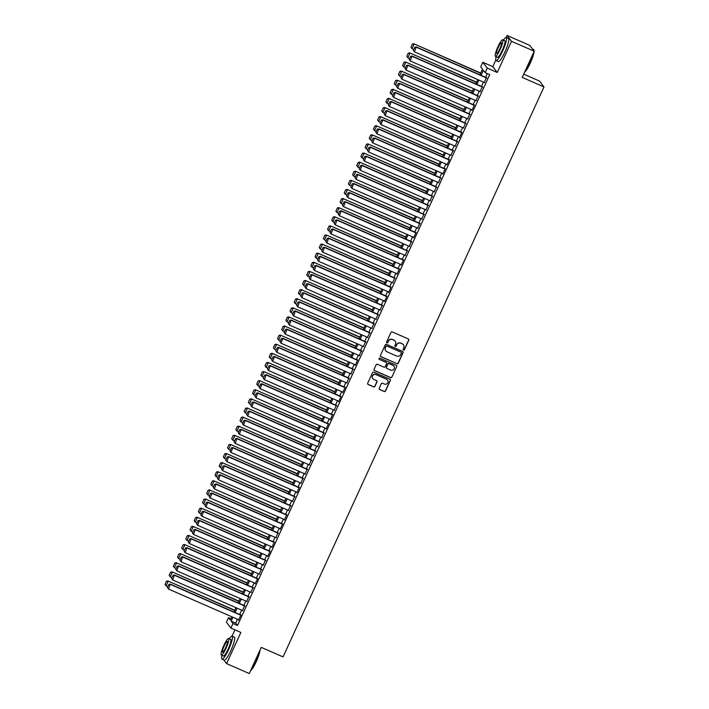 <?xml version="1.0" encoding="UTF-8"?>
<svg xmlns="http://www.w3.org/2000/svg" width="709" height="709" viewBox="0 0 709 709"><rect width="100%" height="100%" fill="white"/><g stroke="black" fill="none" stroke-linecap="round" stroke-linejoin="round"><path stroke-width="1.06" d="M403.527 350.06A0.691 0.674 142.6 0 0 404.431 349.705L408.783 340.205A0.984 0.966 142.6 0 0 408.295 338.929L392.263 331.909A0.984 0.966 142.6 0 0 390.969 332.406L386.618 341.906A0.691 0.674 142.6 0 0 386.954 342.801A0.691 0.674 142.6 0 0 387.867 342.456L388.426 341.224A3.155 3.093 142.6 0 1 392.591 339.611L393.92 340.196A3.155 3.093 142.6 0 1 395.462 344.299L394.904 345.531A0.691 0.674 142.6 0 0 395.241 346.426A0.691 0.674 142.6 0 0 396.154 346.081L396.712 344.849A3.155 3.093 142.6 0 1 400.869 343.236L402.207 343.821A3.155 3.093 142.6 0 1 403.749 347.933L403.191 349.156A0.691 0.674 142.6 0 0 403.527 350.06M403.208 349.767A0.691 0.674 142.6 0 0 404.316 349.546L408.659 340.054A0.984 0.966 142.6 0 0 408.614 339.141M386.635 342.518A0.691 0.674 142.6 0 0 387.743 342.296L388.426 341.224M394.922 346.143A0.691 0.674 142.6 0 0 396.03 345.921L396.712 344.849M379.244 388.266A0.984 0.966 142.6 0 0 379.723 389.551L384.216 391.519A0.984 0.966 142.6 0 0 385.519 391.013L390.349 380.467A0.984 0.966 142.6 0 0 389.87 379.191L373.829 372.172A0.984 0.966 142.6 0 0 372.535 372.668L367.705 383.214A0.984 0.966 142.6 0 0 368.184 384.5L373.616 386.884A0.984 0.966 142.6 0 0 374.919 386.378L376.984 381.859A0.984 0.966 142.6 0 0 376.506 380.582L373.811 379.404A2.641 2.588 142.6 0 1 372.863 375.407A2.641 2.588 142.6 0 1 376 374.618L386.556 379.235A2.641 2.588 142.6 0 1 387.504 383.232A2.641 2.588 142.6 0 1 384.367 384.021L382.603 383.25A0.984 0.966 142.6 0 0 381.309 383.755L379.244 388.266M237.48 619.258L235.707 623.131L237.515 625.498L232.977 623.512L230.895 628.068L226.428 622.218L228.511 617.663L230.328 620.038L231.816 616.777M534.205 51.225L511.526 41.299L507.059 35.45L529.738 45.385L534.205 51.225L522.223 77.405L543.998 86.941L283.051 656.906L261.267 647.37L249.284 673.55L226.596 663.615L240.874 632.437L230.895 628.068M495.786 60.061L492.782 66.637L497.248 72.478L511.526 41.299M497.248 72.478L487.26 68.108L485.178 72.664L483.37 70.297L481.074 75.305M237.515 625.498L489.715 74.649L485.178 72.664M396.943 363.726A0.984 0.966 142.6 0 0 398.245 363.221L403.075 352.674A0.984 0.966 142.6 0 0 402.588 351.389L386.556 344.37A0.984 0.966 142.6 0 0 385.262 344.875L380.432 355.422A0.984 0.966 142.6 0 0 380.91 356.707L396.827 363.566A0.984 0.966 142.6 0 0 398.121 363.061L402.951 352.515A0.984 0.966 142.6 0 0 402.898 351.611M396.712 366.571L391.882 377.117A0.984 0.966 142.6 0 1 390.579 377.622L374.547 370.603A0.984 0.966 142.6 0 1 374.068 369.318L376.133 364.807A0.984 0.966 142.6 0 1 377.436 364.302L383.932 367.147A0.984 0.966 142.6 0 0 385.235 366.642L386.609 363.655A0.984 0.966 142.6 0 0 386.121 362.37L379.359 359.401A0.691 0.674 142.6 0 1 379.111 358.364A0.691 0.674 142.6 0 1 379.927 358.151L396.225 365.286A0.984 0.966 142.6 0 1 396.712 366.571L391.882 377.117M223.814 659.973L226.596 663.615M484.274 82.43L486.454 77.662M480.099 91.541L482.288 86.764M475.934 100.643L478.114 95.875M471.76 109.744L471.955 110.382L474.463 104.914L473.949 104.976M467.594 118.855L469.783 114.078M463.429 127.957L465.609 123.189M459.255 137.059L459.45 137.697L461.949 132.228L461.444 132.291M455.089 146.169L457.278 141.392M450.924 155.271L453.104 150.503M446.75 164.373L446.945 165.011L449.444 159.543L448.939 159.605M442.584 173.483L442.779 174.113L445.279 168.653L444.765 168.707M438.419 182.585L440.599 177.817M434.245 191.696L436.434 186.919M430.079 200.798L432.26 196.03M425.914 209.899L428.094 205.131M421.74 219.01L423.929 214.233M417.574 228.112L419.755 223.344M413.4 237.214L413.595 237.852L416.103 232.384L415.589 232.446M409.235 246.324L411.424 241.547M405.069 255.426L407.25 250.658M400.895 264.528L401.09 265.166L403.589 259.698L403.084 259.76M396.73 273.639L396.925 274.268L399.424 268.808L398.91 268.862M392.564 282.74L394.745 277.972M388.39 291.842L388.585 292.48L391.084 287.012L390.579 287.074M384.225 300.953L384.42 301.582L386.919 296.123L386.405 296.176M380.059 310.055L382.24 305.287M375.885 319.165L378.074 314.388M371.72 328.267L373.9 323.499M367.546 337.369L369.735 332.601M363.38 346.479L365.569 341.703M359.215 355.581L361.395 350.813M355.041 364.683L355.236 365.321L357.735 359.853L357.23 359.915M350.875 373.794L353.064 369.017M346.71 382.895L348.89 378.127M342.536 391.997L342.731 392.635L345.23 387.167L344.725 387.229M338.37 401.108L338.565 401.737L341.064 396.278L340.55 396.331M334.205 410.21L336.385 405.442M330.031 419.311L330.226 419.95L332.725 414.481L332.22 414.543M325.865 428.422L326.06 429.051L328.559 423.592L328.045 423.645M321.7 437.524L323.88 432.756M317.526 446.635L319.715 441.858M313.36 455.736L315.54 450.968M309.186 464.838L311.375 460.07M305.021 473.949L307.21 469.172M300.855 483.051L303.035 478.283M296.681 492.152L296.876 492.79L299.375 487.322L298.87 487.384M292.516 501.263L294.696 496.486M288.35 510.365L290.53 505.597M284.176 519.467L284.371 520.105L286.87 514.637L286.365 514.699M280.011 528.577L280.206 529.206L282.705 523.747L282.191 523.8M275.845 537.679L278.025 532.911M271.671 546.781L271.866 547.419L274.365 541.951L273.86 542.013M267.506 555.891L267.701 556.521L270.2 551.061L269.686 551.115M263.331 564.993L265.521 560.225M259.166 574.104L261.355 569.327M255.001 583.206L255.196 583.835L257.695 578.376L257.181 578.429M250.826 592.307L253.016 587.539M246.661 601.418L248.85 596.641M242.496 610.52L244.676 605.752M487.305 73.594L485.612 77.29M483.423 82.067L481.438 86.401M479.257 91.169L477.272 95.502M475.092 100.27L473.107 104.604M470.918 109.381L468.933 113.715M466.752 118.483L464.767 122.817M462.587 127.585L460.602 131.918M458.413 136.695L456.428 141.029M454.247 145.797L452.262 150.131M450.073 154.899L448.097 159.233M445.908 164.009L443.923 168.343M441.742 173.111L439.757 177.445M437.568 182.222L435.583 186.547M433.403 191.324L431.418 195.657M429.237 200.425L427.252 204.759M425.063 209.536L423.078 213.87M420.898 218.638L418.913 222.972M416.732 227.74L414.747 232.073M412.558 236.85L410.573 241.184M408.393 245.952L406.408 250.286M404.219 255.054L402.242 259.388M400.053 264.165L398.068 268.498M395.888 273.266L393.903 277.6M391.714 282.368L389.737 286.702M387.548 291.479L385.563 295.813M383.383 300.581L381.398 304.914M379.209 309.682L377.223 314.016M375.043 318.793L373.058 323.127M370.878 327.895L368.893 332.229M366.704 337.005L364.718 341.339M362.538 346.107L360.553 350.441M358.373 355.209L356.388 359.543M354.199 364.32L352.213 368.653M350.033 373.421L348.048 377.755M345.859 382.523L343.883 386.857M341.694 391.634L339.708 395.968M337.528 400.736L335.543 405.069M333.354 409.837L331.369 414.171M329.189 418.948L327.203 423.282M325.023 428.05L323.038 432.384M320.849 437.152L318.864 441.485M316.684 446.262L314.699 450.596M312.518 455.364L310.533 459.698M308.344 464.475L306.359 468.809M304.179 473.577L302.194 477.91M300.004 482.678L298.028 487.012M295.839 491.789L293.854 496.123M291.674 500.891L289.689 505.225M287.499 509.993L285.523 514.326M283.334 519.103L281.349 523.437M279.169 528.205L277.184 532.539M274.995 537.307L273.009 541.641M270.829 546.417L268.844 550.751M266.664 555.519L264.679 559.853M262.49 564.621L260.504 568.955M258.324 573.732L256.339 578.065M254.15 582.833L252.174 587.167M249.985 591.944L247.999 596.278M245.819 601.046L243.834 605.38M241.645 610.148L239.669 614.481M238.321 619.622L238.516 620.26L241.016 614.792L240.511 614.854M543.998 86.941L539.531 81.092L523.703 74.161M234.927 629.831L232.047 636.133M230.93 618.727L228.511 617.663M479.949 74.808L482.519 69.19L480.711 66.814L482.794 62.268L487.26 68.108M492.782 66.637L482.794 62.268M507.059 35.45L506.129 37.48M232.942 617.264L231.169 621.146L232.977 623.512M478.885 80.073L476.9 84.406M474.72 89.183L472.735 93.517M470.554 98.285L468.569 102.619M466.38 107.396L464.395 111.73M462.215 116.498L460.23 120.831M458.049 125.599L456.064 129.933M453.875 134.71L451.89 139.044M449.71 143.812L447.725 148.146M445.536 152.914L443.559 157.247M441.37 162.024L439.385 166.358M437.205 171.126L435.22 175.46M433.031 180.228L431.054 184.562M428.865 189.338L426.88 193.672M424.7 198.44L422.715 202.774M420.526 207.542L418.54 211.876M416.36 216.653L414.375 220.986M412.195 225.754L410.21 230.088M408.021 234.865L406.035 239.19M403.855 243.967L401.87 248.301M399.69 253.069L397.705 257.402M395.516 262.179L393.53 266.513M391.35 271.281L389.365 275.615M387.176 280.383L385.2 284.717M383.011 289.494L381.025 293.827M378.845 298.595L376.86 302.929M374.671 307.697L372.686 312.031M370.506 316.808L368.52 321.142M366.34 325.91L364.355 330.243M362.166 335.011L360.181 339.345M358.001 344.122L356.015 348.456M353.835 353.224L351.85 357.558M349.661 362.334L347.676 366.659M345.496 371.436L343.511 375.77M341.321 380.538L339.345 384.872M337.156 389.649L335.171 393.982M332.991 398.75L331.006 403.084M328.816 407.852L326.84 412.186M324.651 416.963L322.666 421.297M320.486 426.065L318.501 430.398M316.311 435.166L314.326 439.5M312.146 444.277L310.161 448.611M307.981 453.379L305.996 457.713M303.807 462.481L301.821 466.814M299.641 471.591L297.656 475.925M295.476 480.693L293.491 485.027M291.302 489.804L289.316 494.129M287.136 498.906L285.151 503.239M282.962 508.007L280.986 512.341M278.797 517.118L276.811 521.452M274.631 526.22L272.646 530.554M270.457 535.322L268.472 539.655M266.292 544.432L264.306 548.766M262.126 553.534L260.141 557.868M257.952 562.636L255.967 566.97M253.787 571.746L251.801 576.08M249.621 580.848L247.636 585.182M245.447 589.95L243.462 594.284M241.282 599.061L239.296 603.394M237.107 608.162L235.131 612.496M234.005 612.009L235.982 607.675M238.171 602.898L240.156 598.564M242.336 593.796L244.321 589.463M246.51 584.686L248.496 580.352M250.676 575.584L252.661 571.25M254.841 566.482L256.826 562.148M259.015 557.371L261.001 553.038M263.181 548.27L265.166 543.936M267.346 539.168L269.331 534.834M271.52 530.057L273.506 525.724M275.686 520.955L277.671 516.622M279.86 511.854L281.836 507.52M284.025 502.743L286.011 498.409M288.191 493.641L290.176 489.307M292.365 484.539L294.35 480.206M296.53 475.429L298.516 471.095M300.696 466.327L302.681 461.993M304.87 457.216L306.855 452.883M309.035 448.115L311.021 443.781M313.201 439.013L315.186 434.679M317.375 429.902L319.36 425.568M321.54 420.8L323.526 416.467M325.715 411.699L327.691 407.365M329.88 402.588L331.865 398.254M334.045 393.486L336.031 389.152M338.22 384.384L340.196 380.051M342.385 375.274L344.37 370.94M346.55 366.172L348.536 361.838M350.725 357.07L352.71 352.736M354.89 347.959L356.875 343.626M359.055 338.858L361.041 334.524M363.23 329.747L365.215 325.413M367.395 320.645L369.38 316.311M371.56 311.543L373.546 307.21M375.735 302.433L377.72 298.099M379.9 293.331L381.885 288.997M384.074 284.229L386.05 279.895M388.24 275.119L390.225 270.785M392.405 266.017L394.39 261.683M396.579 256.915L398.564 252.581M400.745 247.804L402.73 243.471M404.91 238.703L406.895 234.369M409.084 229.601L411.069 225.267M413.25 220.49L415.235 216.156M417.415 211.388L419.4 207.055M421.589 202.278L423.574 197.953M425.754 193.176L427.74 188.842M429.929 184.074L431.905 179.74M434.094 174.963L436.079 170.63M438.259 165.862L440.245 161.528M442.434 156.76L444.41 152.426M446.599 147.649L448.584 143.315M450.764 138.547L452.75 134.214M454.939 129.446L456.924 125.112M459.104 120.335L461.089 116.001M463.269 111.233L465.255 106.899M467.444 102.131L469.429 97.798M471.609 93.021L473.594 88.687M475.774 83.919L477.76 79.585M235.707 623.131L231.169 621.146M403.35 344.689A3.155 3.093 142.6 0 0 402.092 343.661L402.207 343.821M396.588 344.689A3.155 3.093 142.6 0 1 400.753 343.076L402.092 343.661M395.064 341.056A3.155 3.093 142.6 0 0 393.805 340.036L393.92 340.196M388.31 341.064A3.155 3.093 142.6 0 1 392.467 339.451L393.805 340.036M380.485 356.335A0.984 0.966 142.6 0 0 380.795 356.547L396.827 363.566M401.374 353.117A0.691 0.674 142.6 0 0 401.037 352.213L386.963 346.054A0.691 0.674 142.6 0 0 386.059 346.409L385.466 347.702A3.155 3.093 142.6 0 0 387.008 351.806L396.623 356.024A3.155 3.093 142.6 0 0 400.78 354.411L401.374 353.117M385.74 350.787A3.155 3.093 142.6 0 1 385.341 347.543L385.935 346.249A0.691 0.674 142.6 0 1 386.848 345.895L400.922 352.054M374.122 370.231A0.984 0.966 142.6 0 0 374.432 370.444L390.464 377.463A0.984 0.966 142.6 0 0 391.758 376.958M386.44 362.583A0.984 0.966 142.6 0 0 386.006 362.21L379.359 359.401M390.686 370.107A2.641 2.588 142.6 0 0 393.876 366.11A2.641 2.588 142.6 0 0 392.875 365.321L389.152 363.69A0.984 0.966 142.6 0 0 387.85 364.196L386.485 367.191A0.984 0.966 142.6 0 0 386.963 368.476L390.686 370.107M393.814 366.03A2.641 2.588 142.6 0 0 392.751 365.162L392.875 365.321M386.529 368.095A0.984 0.966 142.6 0 1 386.361 367.032L387.734 364.036A0.984 0.966 142.6 0 1 389.037 363.54L392.751 365.162M396.588 366.411A0.984 0.966 142.6 0 0 396.544 365.507M387.495 379.944A2.641 2.588 142.6 0 0 386.432 379.085L386.556 379.235M372.748 378.535A2.641 2.588 142.6 0 1 375.876 374.458L386.432 379.085M367.758 384.127A0.984 0.966 142.6 0 0 368.068 384.34L373.501 386.724A0.984 0.966 142.6 0 0 374.795 386.219L376.869 381.708A0.984 0.966 142.6 0 0 376.816 380.795M379.288 389.17A0.984 0.966 142.6 0 0 379.599 389.392L384.101 391.359A0.984 0.966 142.6 0 0 385.395 390.854L390.225 380.316A0.984 0.966 142.6 0 0 390.18 379.404M480.746 73.062L413.808 43.754L480.649 73.284M413.781 49.47L412.026 48.699L410.945 47.228L412.408 44.038L410.945 47.228M412.523 44.197L414.109 44.153L412.026 48.699L411.069 47.388M412.408 44.038L413.808 43.754M484.672 82.607L414.437 51.863L413.356 50.383L414.818 47.202L413.356 50.383M486.853 77.839L416.218 46.918L414.437 51.863L413.48 50.543M486.755 78.052L416.52 47.308L414.942 47.361M416.218 46.918L414.818 47.202M533.966 50.915A12.576 2.18 -66.4 0 0 533.868 49.834L534.01 50.215A12.275 2.136 113.6 0 1 534.116 51.11M534.099 51.465A12.275 2.136 113.6 0 1 530.297 63.066A12.275 2.136 113.6 0 1 524.607 72.194M524.731 71.919A12.576 2.18 -66.4 0 0 530.057 62.986A12.576 2.18 -66.4 0 0 533.842 52.032M533.868 49.834A12.576 2.18 -66.4 0 0 533.593 49.497L532.53 49.027M496.132 56.702A12.576 2.18 -66.4 0 0 496.105 60.54A12.576 2.18 -66.4 0 0 502.654 50.995A12.576 2.18 -66.4 0 0 506.191 37.497A12.576 2.18 -66.4 0 0 503.39 40.121M496.105 60.54L498.374 61.532A12.576 2.18 -66.4 0 0 504.923 51.987A12.576 2.18 -66.4 0 0 508.459 38.49L506.191 37.497M502.69 39.81L504.781 40.723A9.049 1.569 113.6 0 1 502.238 50.436A9.049 1.569 113.6 0 1 497.514 57.314L495.431 56.401A9.049 1.569 -66.4 0 0 500.146 49.524A9.049 1.569 -66.4 0 0 502.69 39.81A9.049 1.569 -66.4 0 0 497.975 46.679A9.049 1.569 -66.4 0 0 495.431 56.401M498.356 47.184A5.832 1.01 -66.4 0 0 496.717 53.45A5.832 1.01 -66.4 0 0 499.756 49.018A5.832 1.01 -66.4 0 0 501.396 42.762A5.832 1.01 -66.4 0 0 498.356 47.184M260.017 650.118A12.275 2.136 113.6 0 1 256.215 661.71A12.275 2.136 113.6 0 1 250.525 670.838M250.649 670.563A12.576 2.18 -66.4 0 0 255.976 661.639A12.576 2.18 -66.4 0 0 259.751 650.685M222.041 655.355A12.576 2.18 -66.4 0 0 222.023 659.184A12.576 2.18 -66.4 0 0 228.573 649.639A12.576 2.18 -66.4 0 0 232.109 636.15A12.576 2.18 -66.4 0 0 229.308 638.765M222.023 659.184L224.292 660.176A12.576 2.18 -66.4 0 0 230.842 650.632A12.576 2.18 -66.4 0 0 234.378 637.143L232.109 636.15M228.608 638.463L230.691 639.376A9.049 1.569 113.6 0 1 228.147 649.089A9.049 1.569 113.6 0 1 223.432 655.958L221.35 655.045A9.049 1.569 -66.4 0 0 226.065 648.177A9.049 1.569 -66.4 0 0 228.608 638.463A9.049 1.569 -66.4 0 0 223.893 645.332A9.049 1.569 -66.4 0 0 221.35 655.045M224.274 645.837A5.832 1.01 -66.4 0 0 222.635 652.103A5.832 1.01 -66.4 0 0 225.675 647.671A5.832 1.01 -66.4 0 0 227.314 641.406A5.832 1.01 -66.4 0 0 224.274 645.837M476.581 82.164L409.634 52.856L476.483 82.386M409.607 58.572L407.852 57.81L406.78 56.33L408.233 53.148L406.78 56.33M408.357 53.299L409.935 53.255L407.852 57.81L406.895 56.49M408.233 53.148L409.634 52.856M472.416 91.275L405.468 61.967L472.309 91.488M405.442 67.683L403.687 66.912L402.606 65.432L404.068 62.25L402.606 65.432M404.183 62.41L405.77 62.357L403.687 66.912L402.73 65.591M404.068 62.25L405.468 61.967M468.241 100.377L401.303 71.068L468.144 100.598M401.276 76.785L399.513 76.014L398.44 74.542L399.894 71.352L398.44 74.542M400.018 71.512L401.604 71.467L399.513 76.014L398.555 74.702M399.894 71.352L401.303 71.068M464.076 109.478L397.129 80.17L463.978 109.7M397.102 85.886L395.347 85.124L394.266 83.644L395.728 80.463L394.266 83.644M395.852 80.613L397.43 80.569L395.347 85.124L394.39 83.804M395.728 80.463L397.129 80.17M480.507 91.718L410.272 60.965L409.19 59.494L410.653 56.303L409.19 59.494M482.687 86.941L412.053 56.02L410.272 60.965L409.315 59.645M482.59 87.163L412.354 56.41L410.768 56.463M412.053 56.02L410.653 56.303M476.333 100.82L406.097 70.076L405.025 68.596L406.479 65.405L405.025 68.596M478.522 96.043L407.879 65.122L406.097 70.076L405.14 68.755M478.415 96.264L408.18 65.52L406.603 65.565M407.879 65.122L406.479 65.405M472.167 109.922L401.932 79.178L400.851 77.698L402.313 74.516L400.851 77.698M474.348 105.154L403.713 74.232L401.932 79.178L400.975 77.857M474.25 105.375L404.015 74.622L402.428 74.675M403.713 74.232L402.313 74.516M467.993 119.032L397.758 88.279L396.685 86.808L398.139 83.618L396.685 86.808M470.182 114.255L399.548 83.334L397.758 88.279L396.801 86.968M470.085 114.477L399.849 83.733L398.263 83.777M399.548 83.334L398.139 83.618M459.911 118.589L392.963 89.281L459.804 118.802M392.937 94.997L391.182 94.226L390.101 92.755L391.563 89.564L390.101 92.755M391.678 89.724L393.265 89.671L391.182 94.226L390.225 92.906M391.563 89.564L392.963 89.281M463.828 128.134L393.592 97.39L392.511 95.91L393.974 92.719L392.511 95.91M466.017 123.366L395.374 92.436L393.592 97.39L392.635 96.07M465.91 123.579L395.675 92.835L394.098 92.879M395.374 92.436L393.974 92.719M455.736 127.691L388.798 98.383L455.639 127.912M388.762 104.099L387.008 103.328L385.935 101.857L387.389 98.666L385.935 101.857M387.513 98.826L389.099 98.781L387.008 103.328L386.05 102.016M387.389 98.666L388.798 98.383M459.662 137.236L389.427 106.492L388.346 105.012L389.808 101.83L388.346 105.012M461.843 132.468L391.208 101.547L389.427 106.492L388.47 105.171M461.745 132.689L391.51 101.936L389.923 101.99M391.208 101.547L389.808 101.83M451.571 136.793L384.624 107.484L451.473 137.014M384.597 113.201L382.842 112.439L381.761 110.959L383.223 107.777L381.761 110.959M383.347 107.928L384.925 107.883L382.842 112.439L381.885 111.118M383.223 107.777L384.624 107.484M455.488 146.346L385.253 115.594L384.181 114.122L385.634 110.932L384.181 114.122M457.677 141.57L387.043 110.648L385.253 115.594L384.296 114.282M457.58 141.791L387.344 111.047L385.758 111.091M387.043 110.648L385.634 110.932M447.397 145.903L380.458 116.595L447.299 146.116M380.432 122.311L378.677 121.54L377.596 120.069L379.058 116.879L377.596 120.069M379.173 117.038L380.76 116.985L378.677 121.54L377.72 120.22M379.058 116.879L380.458 116.595M451.323 155.448L381.087 124.704L380.006 123.224L381.469 120.043L380.006 123.224M453.512 150.68L382.869 119.75L381.087 124.704L380.13 123.384M453.406 150.893L383.17 120.149L381.593 120.193M382.869 119.75L381.469 120.043M443.231 155.005L376.284 125.697L443.134 155.227M376.257 131.413L374.503 130.642L373.43 129.171L374.884 125.98L373.43 129.171M375.008 126.14L376.594 126.096L374.503 130.642L373.546 129.33M374.884 125.98L376.284 125.697M447.157 164.55L376.922 133.806L375.841 132.326L377.303 129.144L375.841 132.326M449.338 159.782L378.703 128.861L376.922 133.806L375.965 132.486M449.24 160.004L379.005 129.251L377.418 129.304M378.703 128.861L377.303 129.144M439.066 164.107L372.119 134.807L438.96 164.328M372.092 140.515L370.337 139.753L369.256 138.273L370.718 135.091L369.256 138.273M370.842 135.251L372.42 135.197L370.337 139.753L369.38 138.432M370.718 135.091L372.119 134.807M442.983 173.661L372.748 142.908L371.676 141.437L373.129 138.246L371.676 141.437M445.172 168.884L374.529 137.963L372.748 142.908L371.791 141.596M445.075 169.105L374.839 138.361L373.253 138.406M374.529 137.963L373.129 138.246M434.892 173.218L367.953 143.909L434.794 173.43M367.927 149.626L366.172 148.855L365.091 147.383L366.553 144.193L365.091 147.383M366.668 144.352L368.255 144.299L366.172 148.855L365.215 147.534M366.553 144.193L367.953 143.909M438.818 182.762L368.583 152.018L367.501 150.538L368.964 147.357L367.501 150.538M440.998 177.994L370.364 147.064L368.583 152.018L367.625 150.698M440.901 178.207L370.665 147.463L369.088 147.507M370.364 147.064L368.964 147.357M430.726 182.319L363.779 153.011L430.629 182.541M363.752 158.727L361.998 157.965L360.925 156.485L362.379 153.295L360.925 156.485M362.503 153.454L364.08 153.41L361.998 157.965L361.041 156.645M362.379 153.295L363.779 153.011M434.652 191.864L364.417 161.12L363.336 159.649L364.798 156.459L363.336 159.649M436.833 187.096L366.198 156.175L364.417 161.12L363.46 159.8M436.735 187.318L366.5 156.565L364.913 156.618M366.198 156.175L364.798 156.459M430.478 200.975L360.243 170.222L359.171 168.751L360.624 165.56L359.171 168.751M432.667 196.198L362.024 165.277L360.243 170.222L359.286 168.91M432.561 196.42L362.326 165.676L360.748 165.72M362.024 165.277L360.624 165.56M426.313 210.077L356.078 179.333L354.996 177.853L356.459 174.671L354.996 177.853M428.493 205.309L357.859 174.387L356.078 179.333L355.12 178.012M428.396 205.521L358.16 174.777L356.574 174.831M357.859 174.387L356.459 174.671M426.561 191.421L359.614 162.122L426.455 191.643M359.587 167.838L357.832 167.067L356.751 165.587L358.213 162.405L356.751 165.587M358.329 162.565L359.915 162.512L357.832 167.067L356.875 165.746M358.213 162.405L359.614 162.122M422.387 200.532L355.448 171.223L422.289 200.744M355.422 176.94L353.667 176.169L352.586 174.698L354.039 171.507L352.586 174.698M354.163 171.667L355.75 171.622L353.667 176.169L352.701 174.857M354.039 171.507L355.448 171.223M418.221 209.634L351.274 180.325L418.124 209.855M351.247 186.042L349.493 185.279L348.42 183.799L349.874 180.609L348.42 183.799M349.998 180.768L351.575 180.724L349.493 185.279L348.536 183.959M349.874 180.609L351.274 180.325M422.147 219.178L351.912 188.434L350.831 186.963L352.284 183.773L350.831 186.963M424.328 214.41L353.694 183.489L351.912 188.434L350.946 187.114M424.23 214.632L353.995 183.879L352.408 183.932M353.694 183.489L352.284 183.773M414.056 218.735L347.109 189.436L413.95 218.957M347.082 195.152L345.327 194.381L344.246 192.901L345.708 189.72L344.246 192.901M345.824 189.879L347.41 189.826L345.327 194.381L344.37 193.061M345.708 189.72L347.109 189.436M417.973 228.289L347.738 197.536L346.666 196.065L348.119 192.875L346.666 196.065M420.162 223.512L349.519 192.591L347.738 197.536L346.781 196.225M420.056 223.734L349.821 192.99L348.243 193.034M349.519 192.591L348.119 192.875M409.882 227.846L342.943 198.538L409.784 228.068M342.908 204.254L341.153 203.483L340.081 202.012L341.534 198.821L340.081 202.012M341.658 198.981L343.245 198.937L341.153 203.483L340.196 202.171M341.534 198.821L342.943 198.538M413.808 237.391L343.573 206.647L342.491 205.167L343.954 201.985L342.491 205.167M415.988 232.623L345.354 201.702L343.573 206.647L342.615 205.326M415.891 232.844L345.655 202.092L344.069 202.145M345.354 201.702L343.954 201.985M405.716 236.948L338.769 207.64L405.619 237.169M338.742 213.356L336.988 212.594L335.906 211.114L337.369 207.932L335.906 211.114M337.493 208.083L339.07 208.038L336.988 212.594L336.031 211.273M337.369 207.932L338.769 207.64M409.634 246.502L339.398 215.749L338.326 214.278L339.779 211.087L338.326 214.278M411.823 241.725L341.189 210.803L339.398 215.749L338.441 214.437M411.725 241.946L341.49 211.202L339.903 211.247M341.189 210.803L339.779 211.087M401.551 246.058L334.604 216.75L401.445 246.271M334.577 222.466L332.822 221.695L331.741 220.215L333.203 217.034L331.741 220.215M333.319 217.193L334.905 217.14L332.822 221.695L331.865 220.375M333.203 217.034L334.604 216.75M405.468 255.603L335.233 224.859L334.152 223.379L335.614 220.189L334.152 223.379M407.657 250.835L337.014 219.905L335.233 224.859L334.276 223.539M407.551 251.048L337.316 220.304L335.738 220.348M337.014 219.905L335.614 220.189M397.377 255.16L330.429 225.852L397.279 255.382M330.403 231.568L328.648 230.797L327.576 229.326L329.029 226.136L327.576 229.326M329.153 226.295L330.74 226.251L328.648 230.797L327.691 229.486M329.029 226.136L330.429 225.852M401.303 264.705L331.068 233.961L329.986 232.481L331.449 229.299L329.986 232.481M403.483 259.937L332.849 229.016L331.068 233.961L330.11 232.641M403.386 260.159L333.15 229.406L331.564 229.459M332.849 229.016L331.449 229.299M393.211 264.262L326.264 234.954L393.105 264.484M326.237 240.67L324.483 239.908L323.401 238.428L324.864 235.246L323.401 238.428M324.988 235.397L326.565 235.353L324.483 239.908L323.526 238.587M324.864 235.246L326.264 234.954M397.129 273.816L326.893 243.063L325.821 241.592L327.274 238.401L325.821 241.592M399.318 269.039L328.675 238.118L326.893 243.063L325.936 241.751M399.22 269.26L328.985 238.516L327.398 238.561M328.675 238.118L327.274 238.401M389.037 273.373L322.099 244.064L388.94 273.585M322.072 249.781L320.317 249.01L319.236 247.538L320.698 244.348L319.236 247.538M320.814 244.508L322.4 244.454L320.317 249.01L319.36 247.689M320.698 244.348L322.099 244.064M392.963 282.918L322.728 252.174L321.647 250.694L323.109 247.512L321.647 250.694M395.143 278.15L324.509 247.219L322.728 252.174L321.771 250.853M395.046 278.362L324.811 247.618L323.233 247.663M324.509 247.219L323.109 247.512M384.872 282.474L317.924 253.166L384.774 282.696M317.898 258.882L316.143 258.111L315.071 256.64L316.524 253.45L315.071 256.64M316.648 253.609L318.226 253.565L316.143 258.111L315.186 256.8M316.524 253.45L317.924 253.166M380.706 291.576L313.759 262.277L380.6 291.798M313.733 267.984L311.978 267.222L310.897 265.742L312.359 262.56L310.897 265.742M312.483 262.72L314.06 262.667L311.978 267.222L311.021 265.902M312.359 262.56L313.759 262.277M376.532 300.687L309.594 271.379L376.435 300.9M309.567 277.095L307.812 276.324L306.731 274.853L308.193 271.662L306.731 274.853M308.309 271.822L309.895 271.769L307.812 276.324L306.855 275.003M308.193 271.662L309.594 271.379M388.798 292.019L318.563 261.275L317.481 259.795L318.944 256.614L317.481 259.795M390.978 287.251L320.344 256.33L318.563 261.275L317.605 259.955M390.881 287.473L320.645 256.72L319.059 256.773M320.344 256.33L318.944 256.614M384.624 301.13L314.388 270.377L313.316 268.906L314.769 265.715L313.316 268.906M386.813 296.353L316.17 265.432L314.388 270.377L313.431 269.066M386.706 296.575L316.471 265.831L314.893 265.875M316.17 265.432L314.769 265.715M380.458 310.232L310.223 279.488L309.142 278.008L310.604 274.826L309.142 278.008M382.638 305.464L312.004 274.534L310.223 279.488L309.266 278.167M382.541 305.676L312.306 274.932L310.728 274.977M312.004 274.534L310.604 274.826M372.367 309.789L305.419 280.48L372.269 310.01M305.393 286.197L303.638 285.435L302.566 283.954L304.019 280.764L302.566 283.954M304.143 280.924L305.721 280.879L303.638 285.435L302.681 284.114M304.019 280.764L305.419 280.48M376.293 319.334L306.058 288.59L304.976 287.118L306.439 283.928L304.976 287.118M378.473 314.566L307.839 283.644L306.058 288.59L305.1 287.269M378.376 314.787L308.14 284.034L306.554 284.087M307.839 283.644L306.439 283.928M368.201 318.89L301.254 289.591L368.095 319.112M301.228 295.307L299.473 294.536L298.392 293.056L299.854 289.875L298.392 293.056M299.969 290.034L301.555 289.981L299.473 294.536L298.516 293.216M299.854 289.875L301.254 289.591M372.119 328.444L301.883 297.691L300.811 296.22L302.264 293.03L300.811 296.22M374.308 323.667L303.665 292.746L301.883 297.691L300.926 296.38M374.201 323.889L303.966 293.145L302.388 293.189M303.665 292.746L302.264 293.03M364.027 328.001L297.089 298.693L363.93 328.214M297.053 304.409L295.298 303.638L294.226 302.167L295.68 298.976L294.226 302.167M295.804 299.136L297.39 299.092L295.298 303.638L294.341 302.326M295.68 298.976L297.089 298.693M367.953 337.546L297.718 306.802L296.637 305.322L298.099 302.14L296.637 305.322M370.133 332.778L299.499 301.857L297.718 306.802L296.761 305.482M370.036 332.991L299.801 302.247L298.214 302.3M299.499 301.857L298.099 302.14M359.862 337.103L292.914 307.795L359.764 337.324M292.888 313.511L291.133 312.749L290.052 311.269L291.514 308.078L290.052 311.269M291.638 308.238L293.216 308.193L291.133 312.749L290.176 311.428M291.514 308.078L292.914 307.795M363.779 346.648L293.544 315.904L292.471 314.433L293.925 311.242L292.471 314.433M365.968 341.88L295.334 310.959L293.544 315.904L292.587 314.583M365.871 342.101L295.635 311.348L294.049 311.402M295.334 310.959L293.925 311.242M355.696 346.205L288.749 316.905L355.59 346.426M288.723 322.622L286.968 321.851L285.887 320.371L287.349 317.189L285.887 320.371M287.464 317.348L289.05 317.295L286.968 321.851L286.011 320.53M287.349 317.189L288.749 316.905M351.522 355.315L284.584 326.007L351.425 355.537M284.548 331.723L282.794 330.952L281.721 329.481L283.175 326.291L281.721 329.481M283.299 326.45L284.885 326.406L282.794 330.952L281.836 329.641M283.175 326.291L284.584 326.007M347.357 364.417L280.409 335.109L347.259 364.639M280.383 340.825L278.628 340.063L277.547 338.583L279.009 335.401L277.547 338.583M279.133 335.552L280.711 335.508L278.628 340.063L277.671 338.742M279.009 335.401L280.409 335.109M359.614 355.758L289.378 325.006L288.297 323.534L289.759 320.344L288.297 323.534M361.803 350.982L291.16 320.06L289.378 325.006L288.421 323.694M361.696 351.203L291.461 320.459L289.884 320.503M291.16 320.06L289.759 320.344M355.448 364.86L285.213 334.116L284.132 332.636L285.594 329.455L284.132 332.636M357.628 360.092L286.994 329.171L285.213 334.116L284.256 332.796M357.531 360.314L287.296 329.561L285.709 329.614M286.994 329.171L285.594 329.455M351.274 373.971L281.039 343.218L279.966 341.747L281.42 338.556L279.966 341.747M353.463 369.194L282.829 338.273L281.039 343.218L280.082 341.906M353.366 369.416L283.13 338.672L281.544 338.716M282.829 338.273L281.42 338.556M343.183 373.528L276.244 344.219L343.085 373.74M276.218 349.936L274.463 349.165L273.382 347.685L274.844 344.503L273.382 347.685M274.959 344.663L276.545 344.609L274.463 349.165L273.506 347.844M274.844 344.503L276.244 344.219M347.109 383.073L276.873 352.329L275.792 350.849L277.254 347.658L275.792 350.849M349.298 378.305L278.655 347.375L276.873 352.329L275.916 351.008M349.191 378.517L278.956 347.773L277.379 347.818M278.655 347.375L277.254 347.658M339.017 382.63L272.07 353.321L338.92 382.851M272.043 359.038L270.289 358.267L269.216 356.795L270.67 353.605L269.216 356.795M270.794 353.764L272.371 353.72L270.289 358.267L269.331 356.955M270.67 353.605L272.07 353.321M342.943 392.174L272.708 361.43L271.627 359.95L273.089 356.769L271.627 359.95M345.123 387.406L274.489 356.485L272.708 361.43L271.751 360.11M345.026 387.628L274.791 356.875L273.204 356.928M274.489 356.485L273.089 356.769M334.852 391.731L267.905 362.423L334.745 391.953M267.878 368.139L266.123 367.377L265.042 365.897L266.504 362.716L265.042 365.897M266.628 362.866L268.206 362.822L266.123 367.377L265.166 366.057M266.504 362.716L267.905 362.423M338.769 401.285L268.534 370.532L267.461 369.061L268.915 365.871L267.461 369.061M340.958 396.508L270.315 365.587L268.534 370.532L267.577 369.221M340.852 396.73L270.616 365.986L269.039 366.03M270.315 365.587L268.915 365.871M330.678 400.842L263.739 371.534L330.58 401.055M263.713 377.25L261.958 376.479L260.877 375.008L262.339 371.817L260.877 375.008M262.454 371.977L264.04 371.924L261.958 376.479L261.001 375.158M262.339 371.817L263.739 371.534M334.604 410.387L264.368 379.643L263.287 378.163L264.749 374.981L263.287 378.163M336.784 405.619L266.15 374.689L264.368 379.643L263.411 378.322M336.686 405.832L266.451 375.088L264.874 375.132M266.15 374.689L264.749 374.981M326.512 409.944L259.565 380.636L326.415 410.165M259.538 386.352L257.784 385.581L256.711 384.11L258.165 380.919L256.711 384.11M258.289 381.079L259.866 381.034L257.784 385.581L256.826 384.269M258.165 380.919L259.565 380.636M330.438 419.489L260.203 388.745L259.122 387.265L260.584 384.083L259.122 387.265M332.618 414.721L261.984 383.799L260.203 388.745L259.246 387.424M332.521 414.942L262.286 384.189L260.699 384.243M261.984 383.799L260.584 384.083M322.347 419.046L255.4 389.746L322.24 419.267M255.373 395.454L253.618 394.691L252.537 393.211L253.999 390.03L252.537 393.211M254.114 390.189L255.701 390.136L253.618 394.691L252.661 393.371M253.999 390.03L255.4 389.746M326.264 428.599L256.029 397.846L254.956 396.375L256.41 393.185L254.956 396.375M328.453 423.822L257.81 392.901L256.029 397.846L255.072 396.535M328.347 424.044L258.111 393.3L256.534 393.344M257.81 392.901L256.41 393.185M318.173 428.156L251.234 398.848L318.075 428.369M251.208 404.564L249.453 403.793L248.372 402.322L249.825 399.132L248.372 402.322M249.949 399.291L251.535 399.238L249.453 403.793L248.487 402.473M249.825 399.132L251.234 398.848M322.099 437.701L251.863 406.957L250.782 405.477L252.244 402.295L250.782 405.477M324.279 432.933L253.645 402.003L251.863 406.957L250.906 405.637M324.181 433.146L253.946 402.402L252.36 402.446M253.645 402.003L252.244 402.295M314.007 437.258L247.06 407.95L313.91 437.48M247.033 413.666L245.279 412.895L244.197 411.424L245.66 408.233L244.197 411.424M245.784 408.393L247.361 408.349L245.279 412.895L244.321 411.583M245.66 408.233L247.06 407.95M317.933 446.803L247.698 416.059L246.617 414.588L248.07 411.397L246.617 414.588M320.113 442.035L249.479 411.114L247.698 416.059L246.732 414.738M320.016 442.256L249.781 411.504L248.194 411.557M249.479 411.114L248.07 411.397M309.842 446.36L242.895 417.06L309.736 446.581M242.868 422.777L241.113 422.006L240.032 420.526L241.494 417.344L240.032 420.526M241.609 417.504L243.196 417.45L241.113 422.006L240.156 420.685M241.494 417.344L242.895 417.06M313.759 455.914L243.524 425.161L242.443 423.69L243.905 420.499L242.443 423.69M315.948 451.137L245.305 420.215L243.524 425.161L242.567 423.849M315.842 451.358L245.606 420.614L244.029 420.659M245.305 420.215L243.905 420.499M305.668 455.47L238.729 426.162L305.57 455.683M238.694 431.878L236.939 431.107L235.867 429.636L237.32 426.446L235.867 429.636M237.444 426.605L239.03 426.561L236.939 431.107L235.982 429.796M237.32 426.446L238.729 426.162M309.594 465.015L239.358 434.271L238.277 432.791L239.739 429.61L238.277 432.791M311.774 460.247L241.14 429.326L239.358 434.271L238.401 432.951M311.676 460.46L241.441 429.716L239.855 429.76M241.14 429.326L239.739 429.61M301.502 464.572L234.555 435.264L301.405 464.794M234.528 440.98L232.774 440.218L231.692 438.738L233.155 435.548L231.692 438.738M233.279 435.707L234.856 435.663L232.774 440.218L231.816 438.898M233.155 435.548L234.555 435.264M305.419 474.117L235.184 443.373L234.112 441.902L235.565 438.711L234.112 441.902M307.609 469.349L236.974 438.428L235.184 443.373L234.227 442.053M307.511 469.571L237.276 438.818L235.689 438.871M236.974 438.428L235.565 438.711M297.337 473.674L230.39 444.375L297.231 473.896M230.363 450.091L228.608 449.32L227.527 447.84L228.989 444.658L227.527 447.84M229.104 444.818L230.691 444.765L228.608 449.32L227.651 447.999M228.989 444.658L230.39 444.375M301.254 483.228L231.019 452.475L229.938 451.004L231.4 447.813L229.938 451.004M303.443 478.451L232.8 447.53L231.019 452.475L230.062 451.163M303.337 478.672L233.101 447.928L231.524 447.973M232.8 447.53L231.4 447.813M293.163 482.785L226.215 453.476L293.065 483.006M226.189 459.193L224.434 458.422L223.362 456.951L224.815 453.76L223.362 456.951M224.939 453.92L226.525 453.875L224.434 458.422L223.477 457.11M224.815 453.76L226.215 453.476M297.089 492.33L226.853 461.586L225.772 460.106L227.234 456.924L225.772 460.106M299.269 487.562L228.635 456.64L226.853 461.586L225.896 460.265M299.171 487.783L228.936 457.03L227.35 457.083M228.635 456.64L227.234 456.924M288.997 491.886L222.05 462.578L288.891 492.108M222.023 468.294L220.269 467.532L219.187 466.052L220.65 462.871L219.187 466.052M220.774 463.021L222.351 462.977L220.269 467.532L219.311 466.212M220.65 462.871L222.05 462.578M292.914 501.44L222.679 470.687L221.607 469.216L223.06 466.026L221.607 469.216M295.104 496.663L224.461 465.742L222.679 470.687L221.722 469.367M295.006 496.885L224.771 466.141L223.184 466.185M224.461 465.742L223.06 466.026M284.823 500.997L217.885 471.689L284.726 501.21M217.858 477.405L216.103 476.634L215.022 475.154L216.484 471.972L215.022 475.154M216.6 472.132L218.186 472.079L216.103 476.634L215.146 475.314M216.484 471.972L217.885 471.689M288.749 510.542L218.514 479.798L217.433 478.318L218.895 475.127L217.433 478.318M290.929 505.774L220.295 474.844L218.514 479.798L217.557 478.478M290.832 505.987L220.596 475.243L219.019 475.287M220.295 474.844L218.895 475.127M280.658 510.099L213.71 480.791L280.56 510.32M213.684 486.507L211.929 485.736L210.857 484.265L212.31 481.074L210.857 484.265M212.434 481.234L214.012 481.189L211.929 485.736L210.972 484.424M212.31 481.074L213.71 480.791M284.584 519.644L214.348 488.9L213.267 487.42L214.73 484.238L213.267 487.42M286.764 514.876L216.13 483.955L214.348 488.9L213.391 487.579M286.666 515.097L216.431 484.344L214.845 484.398M216.13 483.955L214.73 484.238M276.492 519.201L209.545 489.892L276.386 519.422M209.518 495.609L207.764 494.847L206.682 493.367L208.145 490.185L206.682 493.367M208.26 490.336L209.846 490.291L207.764 494.847L206.806 493.526M208.145 490.185L209.545 489.892M280.409 528.754L210.174 498.002L209.102 496.53L210.555 493.34L209.102 496.53M282.599 523.978L211.956 493.056L210.174 498.002L209.217 496.69M282.492 524.199L212.257 493.455L210.679 493.499M211.956 493.056L210.555 493.34M272.318 528.311L205.38 499.003L272.221 528.524M205.353 504.719L203.598 503.948L202.517 502.477L203.979 499.287L202.517 502.477M204.095 499.446L205.681 499.393L203.598 503.948L202.641 502.628M203.979 499.287L205.38 499.003M276.244 537.856L206.009 507.112L204.928 505.632L206.39 502.451L204.928 505.632M278.424 533.088L207.79 502.158L206.009 507.112L205.052 505.792M278.327 533.301L208.091 502.557L206.505 502.601M207.79 502.158L206.39 502.451M268.153 537.413L201.205 508.105L268.055 537.635M201.179 513.821L199.424 513.05L198.352 511.579L199.805 508.388L198.352 511.579M199.929 508.548L201.507 508.504L199.424 513.05L198.467 511.738M199.805 508.388L201.205 508.105M272.079 546.958L201.843 516.214L200.762 514.734L202.225 511.552L200.762 514.734M274.259 542.19L203.625 511.269L201.843 516.214L200.886 514.894M274.161 542.412L203.926 511.659L202.34 511.712M203.625 511.269L202.225 511.552M263.987 546.515L197.04 517.216L263.881 546.736M197.013 522.923L195.259 522.161L194.177 520.681L195.64 517.499L194.177 520.681M195.755 517.659L197.341 517.605L195.259 522.161L194.301 520.84M195.64 517.499L197.04 517.216M267.905 556.069L197.669 525.316L196.597 523.845L198.05 520.654L196.597 523.845M270.094 551.292L199.451 520.371L197.669 525.316L196.712 524.004M269.987 551.513L199.752 520.769L198.174 520.814M199.451 520.371L198.05 520.654M259.813 555.626L192.875 526.317L259.716 555.838M192.839 532.034L191.084 531.263L190.012 529.791L191.465 526.601L190.012 529.791M191.59 526.76L193.176 526.707L191.084 531.263L190.127 529.942M191.465 526.601L192.875 526.317M255.648 564.727L188.7 535.419L255.55 564.949M188.674 541.135L186.919 540.364L185.838 538.893L187.3 535.703L185.838 538.893M187.424 535.862L189.002 535.818L186.919 540.364L185.962 539.053M187.3 535.703L188.7 535.419M251.482 573.829L184.535 544.53L251.376 574.051M184.508 550.246L182.754 549.475L181.672 547.995L183.135 544.813L181.672 547.995M183.25 544.973L184.836 544.92L182.754 549.475L181.796 548.154M183.135 544.813L184.535 544.53M247.308 582.94L180.37 553.632L247.211 583.153M180.334 559.348L178.579 558.577L177.507 557.106L178.96 553.915L177.507 557.106M179.085 554.075L180.671 554.03L178.579 558.577L177.622 557.265M178.96 553.915L180.37 553.632M243.143 592.042L176.195 562.733L243.045 592.263M176.169 568.45L174.414 567.687L173.333 566.207L174.795 563.017L173.333 566.207M174.919 563.176L176.497 563.132L174.414 567.687L173.457 566.367M174.795 563.017L176.195 562.733M238.968 601.143L172.03 571.844L238.871 601.365M172.003 577.56L170.249 576.789L169.167 575.309L170.63 572.128L169.167 575.309M170.745 572.287L172.331 572.234L170.249 576.789L169.291 575.469M170.63 572.128L172.03 571.844M263.739 565.17L193.504 534.426L192.423 532.946L193.885 529.765L192.423 532.946M265.919 560.402L195.285 529.472L193.504 534.426L192.547 533.106M265.822 560.615L195.587 529.871L194 529.915M195.285 529.472L193.885 529.765M259.565 574.272L189.33 543.528L188.257 542.057L189.711 538.867L188.257 542.057M261.754 569.504L191.12 538.583L189.33 543.528L188.372 542.208M261.656 569.726L191.421 538.973L189.835 539.026M191.12 538.583L189.711 538.867M255.4 583.383L185.164 552.63L184.083 551.159L185.545 547.968L184.083 551.159M257.589 578.606L186.946 547.685L185.164 552.63L184.207 551.318M257.482 578.828L187.247 548.084L185.669 548.128M186.946 547.685L185.545 547.968M251.234 592.485L180.999 561.741L179.918 560.261L181.38 557.079L179.918 560.261M253.414 587.717L182.78 556.787L180.999 561.741L180.042 560.42M253.317 587.929L183.082 557.185L181.495 557.23M182.78 556.787L181.38 557.079M247.06 601.587L176.825 570.842L175.752 569.371L177.206 566.181L175.752 569.371M249.249 596.818L178.615 565.897L176.825 570.842L175.867 569.522M249.151 597.04L178.916 566.287L177.33 566.34M178.615 565.897L177.206 566.181M242.895 610.697L172.659 579.944L171.578 578.473L173.04 575.283L171.578 578.473M245.084 605.92L174.441 574.999L172.659 579.944L171.702 578.633M244.977 606.142L174.742 575.398L173.164 575.442M174.441 574.999L173.04 575.283M234.803 610.254L167.856 580.946L234.706 610.476M167.829 586.662L166.074 585.891L165.002 584.42L166.455 581.229L165.002 584.42M166.58 581.389L168.157 581.345L166.074 585.891L165.117 584.579M166.455 581.229L167.856 580.946M238.729 619.799L168.494 589.055L167.413 587.575L168.875 584.393L167.413 587.575M240.909 615.031L170.275 584.11L168.494 589.055L167.537 587.734M240.812 615.244L170.577 584.5L168.99 584.553M170.275 584.11L168.875 584.393"/></g></svg>
